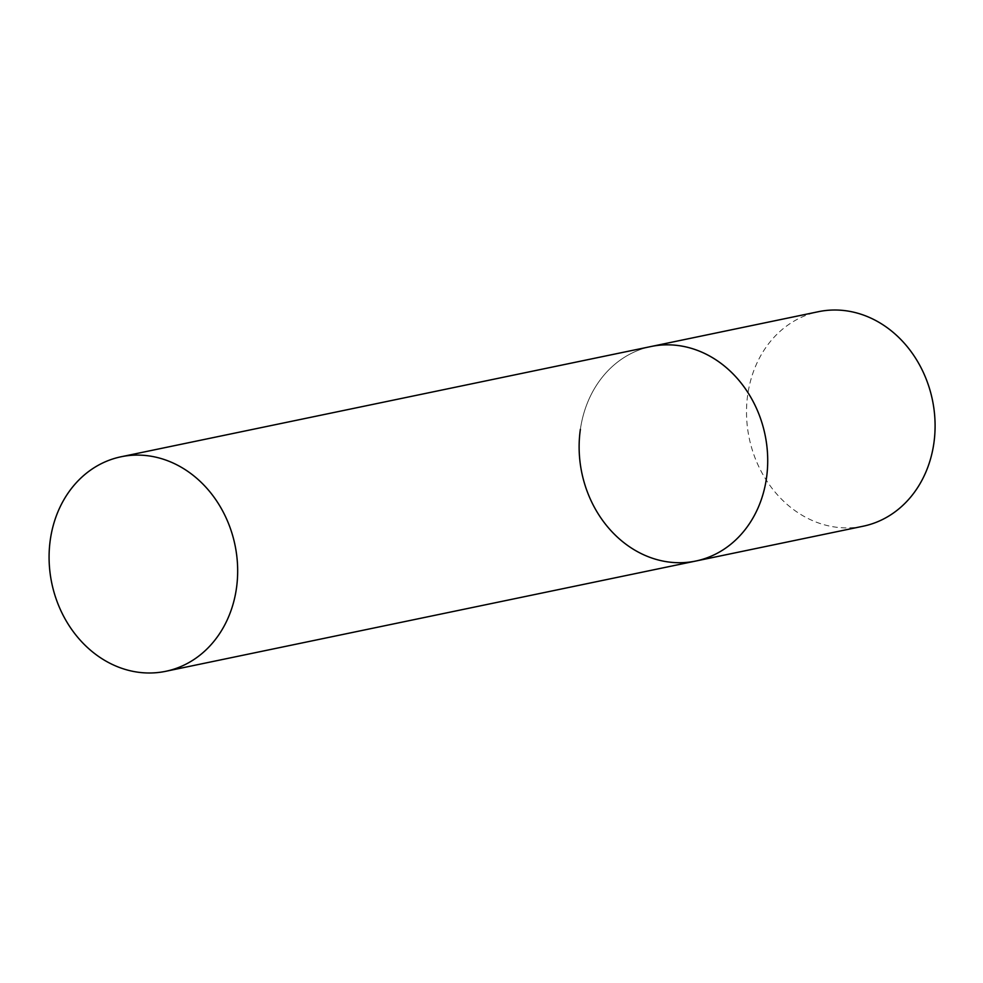 <?xml version="1.0" encoding="UTF-8"?>
<svg xmlns="http://www.w3.org/2000/svg" width="983" height="983" viewBox="0 0 983 983"><rect width="100%" height="100%" fill="white"/><g stroke="black" fill="none" stroke-linecap="round" stroke-linejoin="round"><path stroke-width="0.74" stroke-dasharray="4.92 3.69" d="M580.375 429.35A109.568 93.582 78.2 0 1 651.102 346.507A109.568 93.582 -101.8 0 0 579.196 451.037A109.568 93.582 -101.8 0 0 658.119 559.954A109.568 93.582 -101.8 0 0 695.743 561.047M863.123 526.224A109.568 93.582 78.2 0 1 747.756 394.527A109.568 93.582 78.2 0 1 818.483 311.685"/><path stroke-width="1.47" d="M121.056 456.776A109.568 93.582 -101.8 0 0 49.15 561.318A109.568 93.582 -101.8 0 0 128.073 670.222A109.568 93.582 -101.8 0 0 165.697 671.315A109.568 93.582 -101.8 0 0 237.603 566.786A109.568 93.582 -101.8 0 0 158.681 457.869A109.568 93.582 -101.8 0 0 121.056 456.776L818.483 311.685A109.568 93.582 78.2 0 1 933.85 443.37A109.568 93.582 78.2 0 1 863.123 526.224L695.743 561.047A109.568 93.582 -101.8 0 0 767.649 456.505A109.568 93.582 -101.8 0 0 688.727 347.601A109.568 93.582 -101.8 0 0 651.102 346.507A109.568 93.582 78.2 0 1 766.47 478.193A109.568 93.582 78.2 0 1 695.743 561.047A109.568 93.582 78.2 0 1 580.375 429.35M695.743 561.047L165.697 671.315"/></g></svg>
